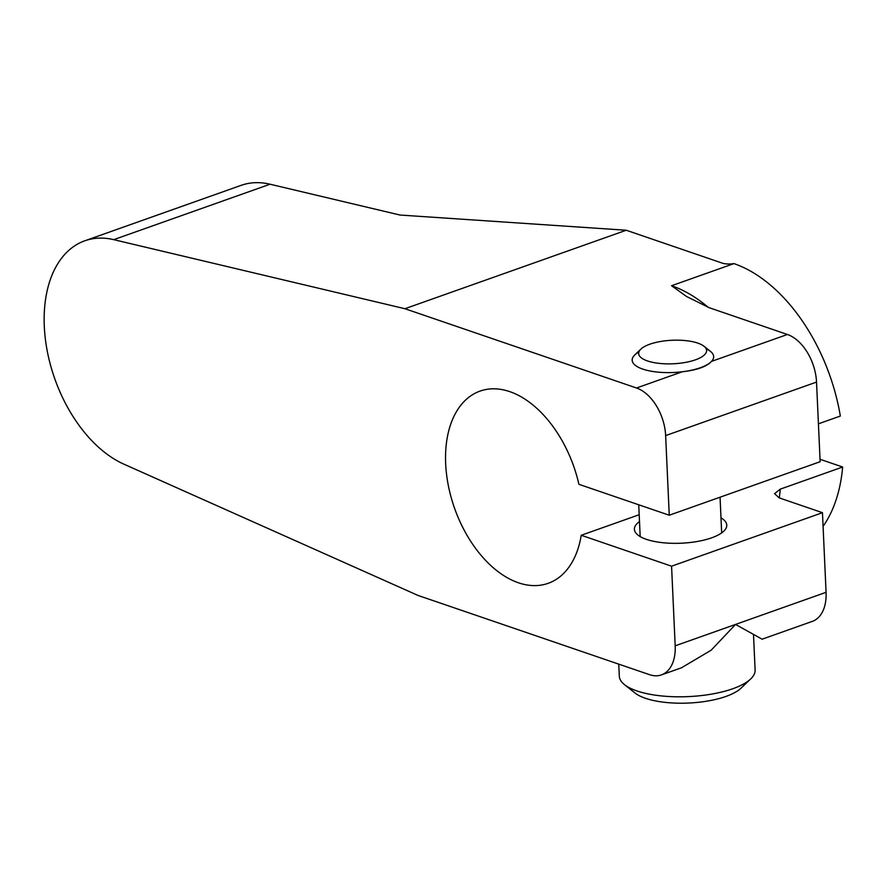 <?xml version="1.0" encoding="UTF-8"?>
<svg xmlns="http://www.w3.org/2000/svg" width="887" height="887" viewBox="0 0 887 887"><rect width="100%" height="100%" fill="white"/><g stroke="black" fill="none" stroke-linecap="round" stroke-linejoin="round"><path stroke-width="1.33" d="M816.528 382.086L665.638 435.595A40.791 25.257 -109.5 0 0 636.522 387.996L404.927 308.72L113.724 239.656A120.122 74.397 70.5 0 0 84.797 240.798A120.122 74.397 70.5 0 0 46.723 348.203A120.122 74.397 70.5 0 0 123.914 464.167L417.943 595.41L649.539 674.674A40.791 25.257 -109.5 0 0 661.436 674.896A40.791 25.257 -109.5 0 0 675.184 645.825L671.57 566.194L581.24 535.271A101.961 63.154 70.5 0 1 548.188 583.313A101.961 63.154 70.5 0 1 454.587 508.318A101.961 63.154 70.5 0 1 480.033 391.112A101.961 63.154 70.5 0 1 578.923 484.313L669.253 515.225L820.142 461.717L816.528 382.086A40.791 25.257 -109.5 0 0 787.412 334.488L709.267 307.734L686.593 296.535L671.57 285.725A152.941 94.732 70.5 0 1 708.281 307.39M665.638 435.595L669.253 515.225M823.081 526.313A152.941 94.732 -109.5 0 0 842.65 467.017L780.283 489.136A152.941 94.732 70.5 0 1 779.274 497.906M671.57 566.194L822.46 512.686L779.241 497.895L774.551 493.693L780.283 489.136M639.194 514.726L581.24 535.271M842.65 467.017L820.031 459.278M720.987 517.842A46.224 15.999 177.4 0 1 726.763 525.115A46.224 15.999 177.4 0 1 697.559 541.436A46.224 15.999 177.4 0 1 646.379 539.34A46.224 15.999 177.4 0 1 634.405 529.317A46.224 15.999 177.4 0 1 639.505 521.545M404.927 308.72L626.233 230.243L722.14 263.073A10.877 3.77 177.4 0 0 733.937 263.605A152.941 94.732 -109.5 0 1 840.333 416.047L818.424 423.82M812.326 621.388A40.791 25.257 -109.5 0 0 826.074 592.316L735.545 624.426L762.099 639.194L812.326 621.388M822.46 512.686L826.074 592.316M787.412 334.488L711.485 361.408A40.791 14.114 -2.6 0 0 710.554 351.463L703.99 346.252A33.983 11.764 177.4 0 1 690.818 361.242A33.983 11.764 177.4 0 1 647.477 360.942A33.983 11.764 -2.6 0 1 640.88 349.112L634.815 354.9A40.791 14.114 -2.6 0 0 642.742 369.092A40.791 14.114 -2.6 0 0 682.269 371.775C696.805 370.134 706.551 366.686 711.485 361.408A40.791 14.114 177.4 0 1 682.269 371.775L636.522 387.996M703.99 346.252A33.983 11.764 177.4 0 0 697.781 343.103A33.983 11.764 -2.6 0 0 640.88 349.112M661.436 674.896L681.482 667.789L711.174 650.193L735.545 624.426L675.184 645.825M626.233 230.243L400.048 215.042L270.069 184.219A120.122 74.397 70.5 0 0 241.142 185.35L84.797 240.798M618.76 664.141L619.303 676.193A67.977 23.528 -2.6 0 0 624.492 684.642A67.977 23.528 -2.6 0 0 636.91 690.94A67.977 23.528 177.4 0 0 750.724 678.91A67.977 23.528 177.4 0 0 755.114 670.018L753.506 634.693M750.724 678.91L741.022 688.179A57.101 19.769 177.4 0 1 645.426 698.28A57.101 19.769 -2.6 0 1 634.992 692.991L624.492 684.642M638.917 351.962A40.791 14.114 -2.6 0 0 632.176 360.244A40.791 14.114 -2.6 0 0 642.742 369.092A40.791 14.114 -2.6 0 0 687.891 370.932A40.791 14.114 -2.6 0 0 713.658 356.541A40.791 14.114 -2.6 0 0 706.196 348.901M733.937 263.605L671.57 285.725M113.724 239.656L270.069 184.219M640.181 536.591L638.74 504.781M721.674 532.887L720.056 497.208"/></g></svg>
